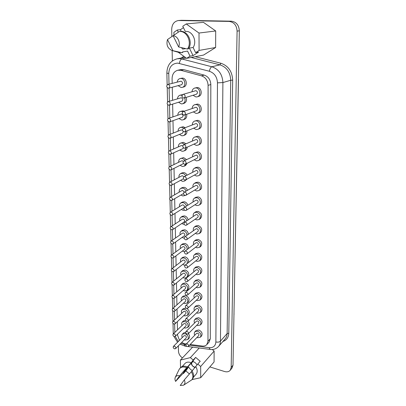 <?xml version="1.0" encoding="UTF-8"?>
<svg xmlns="http://www.w3.org/2000/svg" width="406" height="406" viewBox="0 0 406 406"><rect width="100%" height="100%" fill="white"/><g stroke="black" fill="none" stroke-linecap="round" stroke-linejoin="round"><path stroke-width="0.61" d="M193.545 361.69C191.419 362.132 191.069 363.517 192.495 365.852L193.246 366.572L195.266 367.328M187.222 343.918L186.126 344.126C185.628 345.12 186.004 345.948 187.262 346.602L188.364 346.389C188.861 345.394 188.48 344.572 187.222 343.918M186.126 344.126L196.545 333.397L197.62 333.179C198.844 333.808 199.214 334.605 198.717 335.584L188.364 346.389M196.91 337.472L197.651 337.767L200.366 337.213C201.594 334.762 200.671 332.763 197.605 331.205L194.931 331.743C194.134 332.666 194.063 333.844 194.723 335.275M200.366 337.213L201.554 335.96C202.777 333.519 201.858 331.524 198.803 329.976L196.134 330.514L194.931 331.743M187.039 331.372L185.953 331.585C185.42 332.6 185.796 333.443 187.08 334.108L188.171 333.894C188.699 332.874 188.323 332.037 187.039 331.372M185.953 331.585L196.468 321.146L197.534 320.928C198.783 321.562 199.148 322.379 198.625 323.379L188.171 333.894M196.748 325.272L197.565 325.597L200.265 325.039C201.564 322.537 200.645 320.496 197.519 318.918L194.865 319.456C194.032 320.38 193.936 321.572 194.575 323.024M200.265 325.039L201.457 323.826C202.756 321.324 201.848 319.294 198.727 317.725L196.083 318.263L194.865 319.456M186.851 318.598L185.775 318.806C185.212 319.852 185.583 320.71 186.892 321.385L187.978 321.171C188.536 320.131 188.161 319.273 186.851 318.598M185.775 318.806L196.387 308.677L197.443 308.458C198.722 309.103 199.082 309.935 198.529 310.96L187.978 321.171M196.575 312.848L197.478 313.214L200.153 312.656C201.533 310.093 200.625 308.012 197.433 306.413L194.804 306.946C193.936 307.875 193.814 309.073 194.423 310.549M200.153 312.656L201.361 311.473C202.736 308.92 201.833 306.845 198.651 305.251L196.032 305.789L194.804 306.946M186.664 305.586L185.598 305.794C184.994 306.86 185.364 307.738 186.704 308.428L187.775 308.215C188.369 307.149 187.998 306.271 186.664 305.586M185.598 305.794L196.311 295.979L197.357 295.766C198.661 296.416 199.016 297.268 198.427 298.314L187.775 308.215M196.397 300.201L197.392 300.602L200.036 300.054C201.503 297.431 200.605 295.304 197.341 293.68L194.748 294.208C193.845 295.132 193.687 296.35 194.271 297.847M200.036 300.054L201.254 298.907C202.716 296.294 201.823 294.172 198.57 292.559L195.986 293.086L194.748 294.208M186.471 292.335L185.42 292.538C184.776 293.629 185.141 294.523 186.511 295.223L187.567 295.015C188.201 293.924 187.836 293.03 186.471 292.335M185.42 292.538L196.235 283.048L197.265 282.84C198.6 283.505 198.95 284.373 198.321 285.443L187.567 295.015M196.215 287.321L197.301 287.768L199.909 287.225C201.472 284.54 200.584 282.373 197.25 280.719L194.692 281.236C193.753 282.16 193.56 283.383 194.114 284.91M199.909 287.225L201.137 286.118C202.701 283.439 201.818 281.277 198.493 279.632L195.941 280.155L194.692 281.236M186.273 278.826L185.237 279.029C184.552 280.145 184.913 281.064 186.313 281.774L187.354 281.571C188.034 280.45 187.668 279.536 186.273 278.826M185.237 279.029L196.159 269.883L197.174 269.68C198.539 270.355 198.884 271.244 198.214 272.34L187.354 281.571M196.022 274.207L197.209 274.695L199.777 274.167C201.442 271.421 200.569 269.203 197.159 267.518L194.647 268.026C193.662 268.945 193.434 270.178 193.956 271.731M199.777 274.167L201.016 273.101C202.68 270.36 201.812 268.153 198.412 266.473L195.905 266.981L194.647 268.026M186.07 265.062L185.06 265.26C184.329 266.402 184.679 267.341 186.115 268.067L187.136 267.869C187.856 266.722 187.501 265.788 186.07 265.062M185.06 265.26L196.088 256.475L197.077 256.277C198.473 256.968 198.818 257.876 198.103 258.998L187.136 267.869M195.819 260.845L197.113 261.388L199.635 260.87C201.412 258.059 200.554 255.795 197.062 254.075L194.601 254.567C193.576 255.475 193.307 256.719 193.794 258.302M199.635 260.87L200.889 259.845C202.66 257.039 201.807 254.785 198.331 253.075L195.875 253.562L194.601 254.567M185.867 251.035L184.877 251.223C184.096 252.395 184.441 253.354 185.907 254.1L186.907 253.907C187.679 252.735 187.333 251.776 185.867 251.035M184.877 251.223L196.012 242.813L196.981 242.621C198.412 243.331 198.747 244.255 197.981 245.407L186.907 253.907M195.611 247.229L197.022 247.827L199.483 247.33C201.381 244.458 200.539 242.138 196.966 240.377L194.565 240.849C193.495 241.753 193.18 243.006 193.626 244.615M199.483 247.33L200.752 246.346C202.645 243.478 201.807 241.169 198.245 239.423L195.849 239.895L194.565 240.849M183.573 94.309L183.07 94.359C181.518 95.77 181.705 96.998 183.629 98.059L184.146 98.003C185.684 96.587 185.496 95.359 183.573 94.309M183.07 94.359L195.915 90.65C197.783 91.66 197.961 92.847 196.448 94.217L184.146 98.003M193.043 95.268L195.961 96.978L197.26 96.836C201.371 95.801 200.204 88.016 195.895 87.924L194.713 88.046C193.129 88.594 192.231 89.817 192.008 91.715M197.26 96.836L198.661 96.395C202.756 95.359 201.604 87.61 197.311 87.518L194.713 88.046M183.822 111.467L183.248 111.538C181.797 112.929 182.01 114.132 183.877 115.137L184.471 115.071C185.907 113.67 185.694 112.472 183.822 111.467M183.248 111.538L196.032 107.24C197.849 108.199 198.047 109.361 196.636 110.716L184.471 115.071M193.332 111.899L196.078 113.441L197.555 113.254C201.447 112.086 200.163 104.718 196.012 104.57L194.641 104.728C193.114 105.342 192.282 106.585 192.15 108.458M197.555 113.254L198.94 112.746C202.822 111.584 201.549 104.24 197.412 104.093L194.641 104.728M184.07 128.271L183.426 128.357C182.071 129.727 182.304 130.899 184.121 131.864L184.781 131.777C186.121 130.397 185.887 129.23 184.07 128.271M183.426 128.357L196.149 123.495C197.91 124.414 198.133 125.545 196.814 126.885L184.781 131.777M193.616 128.184L196.189 129.57L197.829 129.341C201.513 128.068 200.128 121.074 196.128 120.876L194.586 121.074C193.109 121.744 192.348 123.003 192.302 124.85M197.829 129.341L199.199 128.773C202.878 127.499 201.498 120.536 197.514 120.338L194.586 121.074M184.309 144.729L183.603 144.825C182.34 146.18 182.593 147.317 184.36 148.246L185.08 148.144C186.334 146.784 186.075 145.647 184.309 144.729M183.603 144.825L196.26 139.425C197.976 140.303 198.219 141.41 196.986 142.729L185.08 148.144M193.89 144.135L196.301 145.378L198.087 145.109C201.574 143.744 200.102 137.106 196.24 136.858L194.545 137.101C193.119 137.817 192.424 139.08 192.459 140.902M198.087 145.109L199.447 144.48C202.919 143.115 201.457 136.502 197.61 136.259L194.545 137.101M184.547 160.847L183.786 160.959C182.609 162.288 182.878 163.4 184.598 164.293L185.375 164.171C186.537 162.842 186.263 161.73 184.547 160.847M183.786 160.959L196.367 155.041C198.037 155.889 198.301 156.96 197.149 158.259L185.375 164.171M194.164 159.761L196.408 160.877L198.331 160.568C201.625 159.132 200.082 152.813 196.352 152.524L194.515 152.803C193.144 153.564 192.515 154.838 192.622 156.63M198.331 160.568L199.676 159.883C202.959 158.447 201.427 152.154 197.707 151.869L194.515 152.803M184.776 176.635L183.964 176.767C182.867 178.072 183.152 179.158 184.826 180.015L185.654 179.883C186.74 178.574 186.445 177.493 184.776 176.635M183.964 176.767L196.474 170.353C198.103 171.17 198.377 172.215 197.306 173.489L185.654 179.883M194.428 175.067L196.514 176.077L198.559 175.727C201.67 174.23 200.072 168.216 196.458 167.881L194.499 168.206C193.18 168.997 192.611 170.276 192.789 172.037M198.559 175.727L199.889 174.986C202.99 173.494 201.401 167.5 197.798 167.17L195.844 167.49L194.499 168.206M185.004 192.114L184.146 192.261C183.121 193.54 183.426 194.591 185.05 195.423L185.923 195.276C186.933 193.992 186.628 192.941 185.004 192.114M184.146 192.261L195.743 185.512L196.58 185.364C198.164 186.156 198.453 187.176 197.453 188.425L185.923 195.276M194.682 190.074L196.621 190.977L198.773 190.592C201.706 189.054 200.062 183.314 196.565 182.944L194.494 183.304C193.226 184.126 192.713 185.405 192.957 187.136M198.773 190.592L200.087 189.8C203.015 188.267 201.381 182.543 197.895 182.182L195.829 182.538L194.494 183.304M185.222 207.283L184.329 207.441C183.375 208.694 183.69 209.724 185.273 210.531L186.181 210.369C187.125 209.11 186.811 208.085 185.222 207.283M184.329 207.441L195.809 200.249L196.682 200.092C198.224 200.858 198.529 201.853 197.595 203.076L186.181 210.369M194.926 204.781L196.722 205.598L198.97 205.177C201.741 203.609 200.062 198.123 196.666 197.717L194.499 198.108C193.281 198.955 192.825 200.229 193.124 201.929M198.97 205.177L200.27 204.335C203.041 202.772 201.366 197.301 197.981 196.9L195.819 197.291L194.499 198.108M185.44 222.153L184.512 222.326C183.619 223.549 183.943 224.554 185.486 225.335L186.43 225.163C187.313 223.934 186.983 222.93 185.44 222.153M184.512 222.326L195.875 214.708L196.783 214.535C198.29 215.281 198.605 216.256 197.732 217.454L186.43 225.163M195.164 219.204L196.824 219.94L199.153 219.494C201.32 216.489 200.523 214.058 196.768 212.206L194.51 212.627C193.347 213.5 192.941 214.769 193.292 216.439M199.153 219.494L200.442 218.601C202.604 215.601 201.812 213.186 198.072 211.343L195.819 211.765L194.51 212.627M174.468 346.196L173.423 346.384C172.926 347.358 173.296 348.175 174.534 348.835L175.585 348.642C176.082 347.668 175.707 346.851 174.468 346.196M173.423 346.384L184.065 335.752L185.09 335.554C186.303 336.183 186.664 336.975 186.171 337.934L175.585 348.642M184.385 339.741L185.166 340.066L187.765 339.558C188.988 337.158 188.085 335.178 185.06 333.61L182.502 334.097C181.715 334.986 181.639 336.132 182.269 337.543M185.674 332.27L183.73 332.884L182.502 334.097M174.174 333.869L173.139 334.062C172.611 335.057 172.976 335.889 174.24 336.559L175.285 336.366C175.808 335.366 175.438 334.539 174.174 333.869M173.139 334.062L183.877 323.709L184.897 323.511C186.131 324.145 186.491 324.957 185.968 325.937L175.285 336.366M184.116 327.743L184.974 328.099L187.552 327.596C188.846 325.14 187.953 323.12 184.867 321.532L182.33 322.019C181.512 322.907 181.406 324.069 182.02 325.5M185.623 320.248L183.573 320.836L182.33 322.019M173.875 321.324L172.849 321.511C172.286 322.531 172.651 323.379 173.941 324.059L174.976 323.866C175.529 322.846 175.164 321.999 173.875 321.324M172.849 321.511L183.695 311.453L184.705 311.255C185.963 311.899 186.313 312.727 185.76 313.726L174.976 323.866M183.842 315.533L184.776 315.924L187.333 315.421C188.704 312.914 187.816 310.854 184.669 309.245L182.162 309.727C181.309 310.615 181.172 311.788 181.761 313.244M186.141 308.159L183.41 308.575L182.162 309.727M173.57 308.545L172.555 308.733C171.961 309.773 172.322 310.641 173.636 311.331L174.661 311.138C175.25 310.098 174.885 309.23 173.57 308.545M172.555 308.733L183.507 298.978L184.502 298.78C185.786 299.44 186.136 300.283 185.552 301.308L174.661 311.138M183.558 303.104L184.578 303.536L187.105 303.038C188.557 300.47 187.679 298.369 184.471 296.735L181.989 297.212C181.101 298.1 180.939 299.283 181.502 300.76M187.105 303.038L188.348 301.902C189.805 299.339 188.927 297.248 185.73 295.619L183.253 296.101L181.989 297.212M173.26 295.532L172.256 295.715C171.626 296.781 171.982 297.669 173.326 298.369L174.336 298.182C174.961 297.111 174.605 296.228 173.26 295.532M172.256 295.715L183.314 286.276L184.299 286.088C185.613 286.758 185.958 287.615 185.334 288.661L174.336 298.182M183.263 290.452L184.375 290.924L186.867 290.437C188.414 287.808 187.547 285.667 184.263 284.002L181.822 284.474C180.898 285.357 180.7 286.55 181.233 288.057M186.867 290.437L188.125 289.336C189.668 286.717 188.805 284.581 185.537 282.926L183.101 283.398L181.822 284.474M172.941 282.277L171.956 282.459C171.286 283.55 171.636 284.454 173.012 285.169L174.007 284.982C174.671 283.89 174.316 282.987 172.941 282.277M171.956 282.459L183.126 273.35L184.091 273.162C185.43 273.847 185.77 274.72 185.111 275.796L174.007 284.982M182.959 277.572L184.172 278.09L186.623 277.608C188.262 274.928 187.41 272.736 184.055 271.041L181.655 271.502C180.695 272.38 180.462 273.583 180.964 275.111M186.623 277.608L187.892 276.547C189.531 273.867 188.683 271.685 185.339 270L182.944 270.462L181.655 271.502M172.621 268.772L171.652 268.95C170.936 270.066 171.281 270.99 172.687 271.721L173.661 271.538C174.372 270.421 174.027 269.498 172.621 268.772M171.652 268.95L182.933 260.185L183.877 260.007C185.253 260.703 185.583 261.596 184.882 262.692L173.661 271.538M187.075 263.656C187.739 260.946 186.664 259.008 183.842 257.846L181.492 258.292C180.492 259.16 180.223 260.373 180.685 261.931M182.649 264.453L183.959 265.022L185.329 265.042M188.354 262.631C189.023 259.931 187.953 258.003 185.141 256.846L182.796 257.292L181.492 258.292M172.291 255.014L171.347 255.181C170.581 256.323 170.921 257.267 172.362 258.013L173.316 257.84C174.072 256.699 173.727 255.755 172.291 255.014M171.347 255.181L182.741 246.782L183.664 246.604C185.07 247.315 185.395 248.233 184.644 249.35L173.316 257.84M187.125 249.528C187.247 246.98 186.08 245.275 183.629 244.407L181.335 244.833C180.289 245.696 179.98 246.914 180.406 248.497M182.324 251.091L184.486 251.796M188.42 248.548C188.541 246.011 187.379 244.31 184.938 243.448L182.649 243.874L181.335 244.833M171.956 240.991L171.038 241.154C170.221 242.321 170.55 243.285 172.027 244.052L172.956 243.884C173.763 242.712 173.428 241.748 171.956 240.991M171.038 241.154L182.543 233.125L183.446 232.958C184.882 233.683 185.202 234.622 184.4 235.769L172.956 243.884M186.999 235.272C186.796 232.917 185.598 231.4 183.41 230.72L181.177 231.126C180.091 231.973 179.736 233.201 180.122 234.815M181.995 237.474L184.217 238.231M188.303 234.343C188.105 231.993 186.912 230.481 184.73 229.801L182.502 230.212L181.177 231.126M168.211 84.453L167.785 84.494C166.211 85.879 166.384 87.112 168.302 88.198L168.744 88.158C170.302 86.762 170.129 85.529 168.211 84.453M167.785 84.494L181.005 81.175C182.867 82.21 183.03 83.403 181.492 84.752L168.744 88.158M178.122 85.651L181.106 87.493L182.213 87.386C186.369 86.503 185.273 78.515 180.959 78.454L179.959 78.541C178.391 79.028 177.473 80.205 177.204 82.078M182.213 87.386L183.669 86.985C187.811 86.108 186.724 78.15 182.426 78.089L179.959 78.541M168.622 101.581L168.125 101.632C166.648 103.007 166.841 104.21 168.708 105.245L169.221 105.195C170.687 103.814 170.484 102.611 168.622 101.581M168.125 101.632L181.269 97.734C183.086 98.724 183.268 99.886 181.827 101.221L169.221 105.195M182.127 95.263L180.046 95.187C178.528 95.73 177.676 96.932 177.493 98.785M178.549 102.256L181.37 103.921L182.654 103.784C184.923 102.677 185.608 100.693 184.715 97.831M182.573 94.628L180.046 95.187M169.023 118.354L168.46 118.42C167.074 119.775 167.292 120.947 169.109 121.942L169.688 121.876C171.058 120.516 170.835 119.344 169.023 118.354M168.46 118.42L181.533 113.959C183.299 114.908 183.502 116.04 182.152 117.364L169.688 121.876M182.842 111.762L181.492 111.345L180.142 111.498C178.67 112.102 177.884 113.315 177.782 115.147M178.965 118.516L181.629 120.024L183.07 119.851C184.953 118.933 185.659 117.253 185.187 114.812M184.177 111.214L182.923 110.853L180.142 111.498M169.414 134.787L168.789 134.863C167.495 136.198 167.729 137.345 169.5 138.299L170.139 138.218C171.423 136.873 171.18 135.731 169.414 134.787M168.789 134.863L181.177 129.945L182.533 130.174M183.796 128.21L181.746 127.301L180.249 127.494C178.823 128.144 178.097 129.372 178.072 131.179M179.376 134.447L181.883 135.812L183.476 135.599C184.999 134.843 185.694 133.462 185.547 131.468M185.207 127.651L183.167 126.748L180.249 127.494M169.799 150.88L169.119 150.971C167.906 152.291 168.16 153.407 169.881 154.326L170.576 154.229C171.779 152.905 171.52 151.793 169.799 150.88M169.119 150.971L181.37 145.551L182.822 145.805M184.568 144.399L182 142.948L180.36 143.171C178.985 143.866 178.32 145.099 178.366 146.881M179.782 150.053L182.132 151.291L183.857 151.037C185.05 150.428 185.699 149.357 185.796 147.82M185.963 143.78L183.4 142.333L180.36 143.171M170.175 166.653L169.444 166.759C168.312 168.054 168.581 169.14 170.256 170.028L171.002 169.916C172.129 168.622 171.85 167.531 170.175 166.653M169.444 166.759L181.568 160.857L182.284 160.751L183.319 161.355M185.187 160.274L182.243 158.284L180.477 158.548C179.153 159.279 178.549 160.517 178.66 162.273M180.178 165.349L182.375 166.47L184.222 166.181L185.907 163.907M186.567 159.599L183.634 157.619L180.477 158.548M170.545 182.111L169.769 182.233C168.708 183.502 168.992 184.563 170.627 185.42L171.418 185.293C172.469 184.025 172.18 182.964 170.545 182.111M169.769 182.233L181.761 175.869L182.522 175.747L183.847 176.838M185.699 175.839C184.943 174.428 183.872 173.59 182.487 173.332L180.604 173.626C179.33 174.387 178.782 175.631 178.96 177.356M180.558 180.345L182.614 181.355L184.573 181.035L185.77 179.817M187.059 175.108C186.308 173.702 185.243 172.87 183.862 172.611L181.984 172.905L180.604 173.626M170.911 197.265L170.089 197.397C169.099 198.641 169.398 199.681 170.987 200.508L171.819 200.371C172.799 199.123 172.499 198.087 170.911 197.265M170.089 197.397L181.959 190.592L182.761 190.46L184.233 192.211M186.126 191.109C185.435 189.435 184.299 188.43 182.725 188.085L180.741 188.414C179.513 189.206 179.016 190.45 179.254 192.145M180.934 195.042L182.847 195.961L185.161 195.438M187.476 190.323C186.785 188.658 185.659 187.653 184.085 187.313L182.106 187.643L180.741 188.414M171.266 212.125L170.408 212.267C169.48 213.49 169.789 214.5 171.342 215.307L172.21 215.16C173.129 213.937 172.814 212.927 171.266 212.125M170.408 212.267L182.152 205.04L182.994 204.893C184.273 205.421 184.684 206.299 184.222 207.517M186.481 206.091C185.902 204.177 184.725 203 182.954 202.564L180.878 202.924C179.701 203.736 179.254 204.974 179.548 206.644M181.299 209.46L183.081 210.293L184.568 210.217M187.816 205.253C187.237 203.345 186.07 202.178 184.304 201.746L182.233 202.102L180.878 202.924M185.654 236.734L184.694 236.916C183.857 238.114 184.197 239.093 185.699 239.855L186.674 239.672C187.501 238.474 187.161 237.495 185.654 236.734M184.694 236.916L195.941 228.893L196.885 228.71C198.351 229.436 198.676 230.385 197.859 231.562L186.674 239.672M195.393 233.348L196.92 234.013L199.326 233.541C201.351 230.598 200.528 228.228 196.869 226.426L194.535 226.873C193.418 227.761 193.058 229.025 193.459 230.664M199.326 233.541L200.6 232.602C202.624 229.669 201.807 227.309 198.158 225.513L195.829 225.964L194.535 226.873M171.611 226.695L170.723 226.852C169.855 228.045 170.175 229.035 171.687 229.816L172.586 229.659C173.448 228.461 173.123 227.477 171.611 226.695M170.723 226.852L182.35 219.215L183.223 219.057C184.694 219.803 185.004 220.757 184.151 221.93L172.586 229.659M186.775 220.808C186.354 218.661 185.156 217.317 183.182 216.774L181.025 217.154C179.894 217.992 179.498 219.225 179.838 220.864M181.649 223.599L184.248 224.406M188.095 219.92C187.673 217.783 186.481 216.444 184.517 215.906L182.365 216.286L181.025 217.154M181.726 342.431L184.172 343.628L186.258 343.994M178.254 52.267L186.633 58.347L190.038 56.18L187.542 51.07L182.477 51.948L182.746 52.501L181.827 52.658L178.747 52.404M181.827 52.658L172.042 50.511C167.612 48.476 166.095 44.827 167.485 39.56L172.946 50.674M180.538 367.638L180.391 360.086L190.368 357.61L193.2 360.056L191.241 362.751L190.424 362.451C188.14 361.792 186.334 362.132 185.014 363.456L182.208 366.501M183.116 373.353L183.375 373.576L185.268 370.972L175.59 381.407C174.864 379.833 174.778 378.448 175.326 377.245L179.158 369.389L180.584 367.582C181.989 366.176 183.908 365.826 186.349 366.537L187.384 366.938L187.176 367.227L191.241 362.751M175.326 377.245C176.163 375.773 177.605 375.291 179.645 375.799L186.648 367.75L185.608 367.344C183.167 366.633 181.243 366.978 179.843 368.389M189.785 48.035L191.373 47.776M197.088 364.984C196.083 363.243 194.682 362.061 192.891 361.447L187.374 367.283L183.314 372.87L188.673 366.948C189.511 368.592 190.749 369.795 192.398 370.561M190.952 363.34L192.221 365.588L194.956 367.674M181.452 47.649L182.675 49.116L185.654 48.624M179.645 375.799L175.59 381.407M186.648 367.75L187.384 366.938M183.421 27.644L180.396 29.699L177.26 30.034L178.254 32.069M177.26 30.034L173.895 32.328L173.951 35.124M167.485 39.56L173.651 35.347M171.845 36.423L171.697 29.415C171.946 24.294 174.169 21.335 178.376 20.528L181.553 20.3L231.298 21.178C236.251 21.848 238.931 25.055 239.327 30.8L233.008 365.167L232.085 367.902L230.253 370.231C228.908 371.774 227.005 372.2 224.543 371.51L209.861 366.917M191.992 379.61L200.716 377.697L200.66 366.481L197.803 364.02L192.028 370.977M193.418 377.265L196.149 374.124C197.646 372.124 197.534 369.648 195.819 366.704M186.207 23.944L199.006 33.038L199.092 50.42L195.611 52.638L193.099 47.487C197.555 41.27 192.251 30.283 185.329 31.47L182.761 26.288L186.207 23.944L203.457 22.345L215.708 30.968L215.627 47.502L203.533 55.079L186.633 58.347M200.716 377.697L214.074 361.954L214.129 351.068L212.267 349.49M178.376 20.528L228.999 21.401C233.983 22.076 236.683 25.309 237.089 31.1L231.176 367.481L230.253 370.231M182.421 357.935C179.98 356.123 178.665 353.9 178.483 351.271L178.366 345.831M172.362 60.915L172.144 50.542M187.552 327.596L188.775 326.388C189.906 324.841 189.587 323.146 187.816 321.293M183.07 119.851L184.497 119.323C186.369 118.41 187.075 116.735 186.608 114.304M183.857 151.037L185.248 150.398C186.44 149.789 187.085 148.718 187.186 147.185M184.573 181.035L187.13 179.071M177.569 334.138L177.595 335.351L179.498 340.314M190.181 344.491L202.416 346.049C204.238 346.252 205.69 345.785 206.781 344.643L207.979 341.294L208.095 85.351C207.776 80.474 205.558 77.302 201.442 75.826L180.914 70.324L177.777 70.243C174.123 71.375 172.225 74.171 172.083 78.642L172.185 83.367M172.266 87.214L172.55 100.287M172.631 104.119L172.905 116.862M172.986 120.683L173.25 133.092M173.337 136.913L173.595 148.992M173.677 152.823L173.93 164.577M174.012 168.419L174.255 179.853M174.341 183.71L174.58 194.824M174.661 198.712L174.895 209.506M174.976 213.424L175.204 223.909M175.285 227.852L175.504 238.033M175.59 242.017L175.803 251.898M175.889 255.912L176.097 265.499M176.184 269.554L176.382 278.851M176.468 282.941L176.666 291.955M176.752 296.091L176.94 304.825M177.031 309.002L177.214 317.462M177.3 321.679L177.478 329.875M184.222 166.181L185.603 165.486L187.283 163.217M183.476 135.599L184.882 135.01C186.405 134.259 187.095 132.884 186.953 130.894M182.654 103.784L184.091 103.317C186.354 102.221 187.039 100.241 186.151 97.384M187.333 315.421L188.567 314.249C189.881 312.234 189.292 310.301 186.806 308.448M187.765 339.558L188.978 338.32C189.983 336.995 189.775 335.457 188.359 333.707M206.781 344.643L209.085 342.111L210.288 338.777L210.826 84.56C210.516 79.723 208.319 76.572 204.228 75.115L183.832 69.665L180.711 69.588L177.777 70.243M183.989 207.765L172.21 215.16M183.405 178.797L171.418 185.293M183.461 163.593L171.002 169.916M183.487 147.84L182.771 148.697L170.576 154.229M183.304 131.514L182.467 133.188L170.139 138.218M193.2 360.056L195.641 357.371L200.214 361.299L197.803 364.02M200.66 366.481L214.129 351.068M190.368 357.61L199.239 348.003M180.391 360.086L192.611 347.145M189.409 373.962L185.836 370.851L183.375 373.576M199.006 33.038L215.708 30.968M199.092 50.42L215.627 47.502M195.611 52.638L198.59 52.1L193.048 55.612L190.038 56.18M173.123 35.743C177.544 35.885 180.751 42.447 178.615 46.949L173.123 35.743L179.193 31.577C186.699 30.288 192.398 42.407 187.44 49.024L188.354 48.872C193.302 42.27 187.623 30.186 180.127 31.47L179.193 31.577M178.615 46.949L187.44 49.024M188.765 48.202L193.099 47.487M180.228 385.477L183.553 385.198C185.085 384.046 185.344 382.274 184.329 379.894L180.228 385.477M183.553 385.198L191.774 379.864C193.393 377.681 193.226 374.982 191.287 371.769L184.329 379.894M191.774 379.864L192.495 379.031C194.114 376.849 193.951 374.154 192.013 370.947L191.287 371.769M189.379 48.101L193.048 55.612M180.396 29.699L181.238 31.429M188.673 366.948L185.836 370.851M195.641 357.371L192.713 361.396M181.071 58.063L183.862 56.338M185.172 57.287L177.138 58.809L179.645 58.642L181.863 58.982L186.324 58.124M189.511 345.196L209.044 347.693C213.236 347.932 215.51 346.019 215.87 341.953L217.469 82.839C217.108 76.907 214.414 73.05 209.384 71.268L177.742 63.113C172.134 63.488 169.14 66.944 168.764 73.481L169.013 84.179M179.366 63.366C179.807 60.915 180.64 59.454 181.863 58.982L211.856 66.767L219.971 64.853L191.185 57.469M195.205 56.688L220.854 63.234C228.284 65.808 232.222 71.451 232.679 80.16L228.776 333.265C228.558 337.457 226.609 340.187 222.94 341.466M169.104 88.061L169.414 101.241M169.505 105.103L169.804 117.948M169.896 121.8L170.185 134.31M170.276 138.162L170.561 150.337M170.652 154.194L170.931 166.039M171.022 169.906L171.291 181.426M171.383 185.314L171.642 196.509M171.733 200.417L171.992 211.293M172.083 215.226L172.332 225.797M172.423 229.75L172.662 240.017M172.758 243.996L172.992 253.973M173.083 257.972L173.311 267.661M173.403 271.685L173.626 281.099M173.722 285.144L173.935 294.284M174.027 298.359L174.235 307.235M174.331 311.331L174.534 319.948M174.631 324.064L174.829 332.433M175.204 336.432L178.3 341.512M180.792 343.374L185.872 344.73M181.553 20.3L178.985 20.508M231.298 21.178L228.999 21.401M239.327 30.8L237.089 31.1M233.008 365.167L231.176 367.481M238.439 77.861L238.408 79.474M238.484 79.363L233.968 314.208M209.384 71.268C209.882 68.776 210.709 67.274 211.856 66.767C218.753 69.182 222.432 74.45 222.899 82.57L220.448 341.136C220.412 343.273 219.778 345.059 218.55 346.491L225.228 338.843C226.446 337.422 227.076 335.66 227.127 333.554L230.73 80.251C230.314 72.329 226.726 67.198 219.971 64.853L220.854 63.234M215.87 341.953C217.824 342.385 219.352 342.116 220.448 341.136L227.127 333.554L228.776 333.265M217.469 82.839L222.899 82.57L230.73 80.251L232.679 80.16M218.55 346.491C215.566 349.612 211.998 349.733 210.151 349.414L209.044 347.693M186.806 346.389L185.273 346.191L184.111 344.506M173.321 333.884L173.24 332.813L173.621 333.595M167.15 84.869L166.861 73.085L168.764 73.481M207.979 341.294L210.288 338.777M208.095 85.351L210.826 84.56M201.442 75.826L204.228 75.115M180.914 70.324L183.832 69.665M172.042 50.511L178.929 52.455M234.039 313.848L233.952 315.005M210.151 349.414L188.13 346.562M185.273 346.191L179.995 344.181M177.579 342.233L173.9 336.417M173.24 332.813L173.012 323.435M172.961 321.405L172.697 310.712M172.646 308.651L172.377 297.75M172.327 295.654L172.058 284.55M172.002 282.419L171.723 271.101M171.672 268.934L171.388 257.399M171.332 255.191L171.043 243.438M170.992 241.189L170.698 229.207M170.637 226.913L170.337 214.698M170.281 212.358L169.977 199.904M169.916 197.519L169.606 184.821M169.546 182.385L169.226 169.429M169.165 166.947L168.84 153.732M168.779 151.199L168.449 137.71M168.383 135.127L168.043 121.358M167.982 118.719L167.637 104.667M167.571 101.972L167.216 87.62M177.138 58.809C170.51 60.707 167.084 65.467 166.861 73.085M184.908 195.611L185.187 195.443M171.819 200.371L183.507 193.54M193.246 366.572L193.525 366.836M192.495 365.852L192.221 365.588"/></g></svg>
